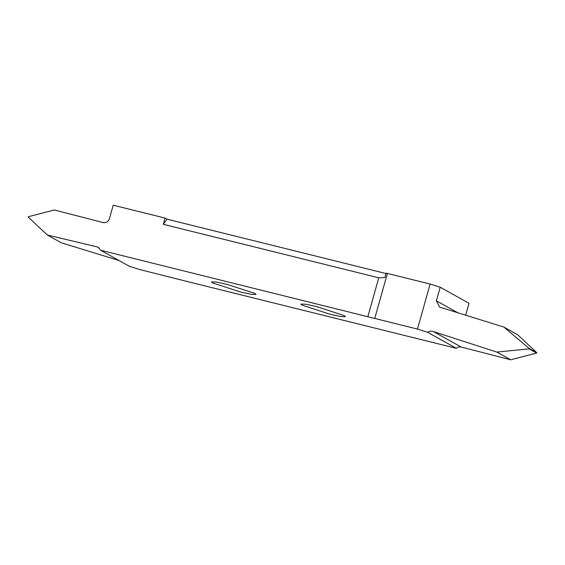 <?xml version="1.0" encoding="UTF-8"?>
<svg xmlns="http://www.w3.org/2000/svg" width="565" height="565" viewBox="0 0 565 565"><rect width="100%" height="100%" fill="white"/><g stroke="black" fill="none" stroke-linecap="round" stroke-linejoin="round"><path stroke-width="0.85" d="M212.602 282.931L240.775 292.091L251.439 294.365L256.044 294.443L254.914 293.433L226.749 284.273L216.077 281.999L211.48 281.914L212.602 282.931M529.144 348.421L529.024 348.859L536.63 353.097L536.75 352.659L529.144 348.421L503.846 327.057L439.605 307.106L436.378 300.813L440.199 287.232L430.113 284.047L386.135 273.121L384.885 277.57L378.769 277.811L163.299 224.319L165.058 218.069L113.205 205.201L109.391 218.782C108.24 221.77 106.171 223.034 103.176 222.589L54.325 209.982L28.37 216.685L28.25 217.122L47.291 234.998L97.131 246.884L98.31 247.343L100.549 250.224L129.371 266.299L139.463 269.477L189.042 281.97L456.365 348.33L427.543 332.255L417.457 329.07L430.113 284.047M440.199 287.232L469.021 303.299L465.645 315.298M165.058 218.069L167.028 219.171L163.299 224.319M386.015 273.531L167.028 219.171M344.311 315.623L316.139 306.456L305.474 304.189L300.87 304.104L302 305.121L330.165 314.281L340.836 316.555L345.434 316.633L344.311 315.623M427.543 332.255C429.216 331.139 431.166 330.906 433.404 331.563L496.819 352.073L529.024 348.859M503.846 327.057L517.71 334.791L536.75 352.659M536.63 353.097L510.675 359.799L461.089 347.009C459.338 346.62 457.763 347.058 456.365 348.33M510.675 359.799L496.819 352.073M119.074 260.55L61.154 242.724L47.291 234.998M417.457 329.07L100.549 250.224M367.872 316.584L378.769 277.811M436.378 300.813L458.328 313.045M433.404 331.563L461.089 347.009M99.32 248.099L97.131 246.884M374.743 318.469L387.399 273.446"/></g></svg>
